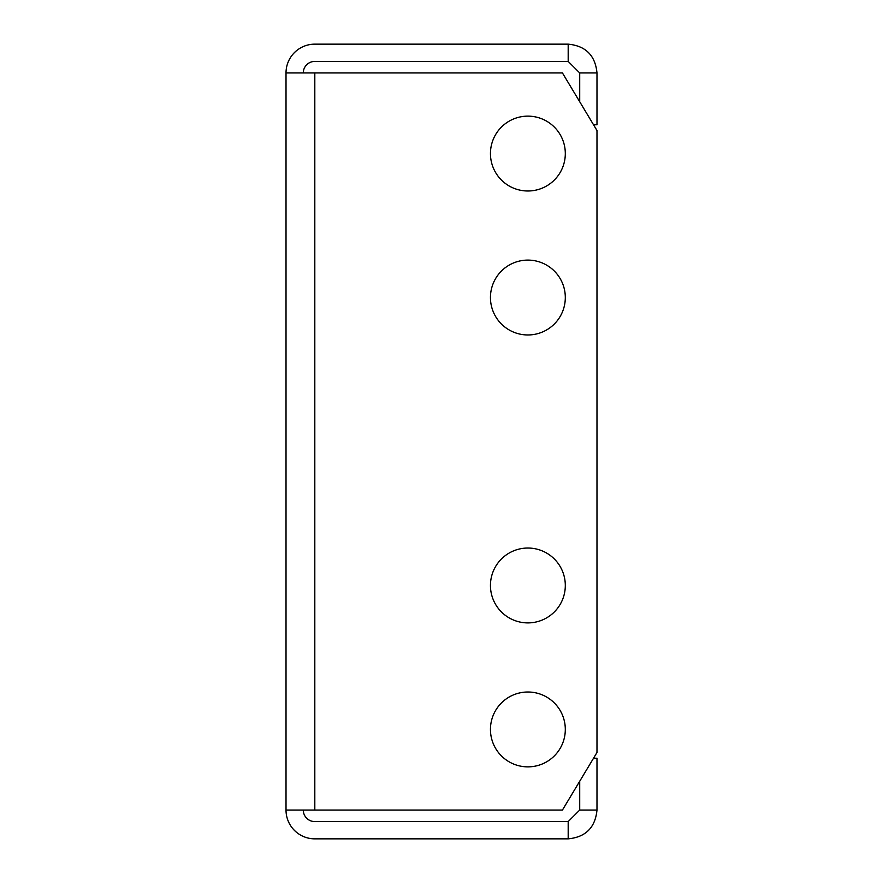 <?xml version="1.0" encoding="UTF-8"?>
<svg xmlns="http://www.w3.org/2000/svg" width="883" height="883" viewBox="0 0 883 883"><rect width="100%" height="100%" fill="white"/><g stroke="black" fill="none" stroke-linecap="round" stroke-linejoin="round"><path stroke-width="1.32" d="M565.308 153.565A37.428 37.428 0 0 0 527.879 116.137A37.428 37.428 0 0 0 490.451 153.565A37.428 37.428 0 0 0 527.879 190.993A37.428 37.428 0 0 0 565.308 153.565M565.308 297.538A37.428 37.428 0 0 0 527.879 260.099A37.428 37.428 0 0 0 490.451 297.538A37.428 37.428 0 0 0 527.879 334.966A37.428 37.428 0 0 0 565.308 297.538M565.308 585.462A37.428 37.428 0 0 0 527.879 548.034A37.428 37.428 0 0 0 490.451 585.462A37.428 37.428 0 0 0 527.879 622.901A37.428 37.428 0 0 0 565.308 585.462M565.308 729.435A37.428 37.428 0 0 0 527.879 692.007A37.428 37.428 0 0 0 490.451 729.435A37.428 37.428 0 0 0 527.879 766.863A37.428 37.428 0 0 0 565.308 729.435M303.288 72.947A11.512 11.512 0 0 1 314.812 61.424L568.188 61.424L568.188 44.15L314.812 44.15A28.797 28.797 0 0 0 286.015 72.947L562.438 72.947L596.985 130.529L596.985 752.471L562.438 810.053L286.015 810.053L286.015 72.947M303.288 810.053A11.512 11.512 0 0 0 314.812 821.576L568.188 821.576L568.188 838.85L314.812 838.85A28.797 28.797 0 0 1 286.015 810.053M568.188 838.85C585.672 837.15 595.274 827.559 596.985 810.053L579.712 810.053L568.188 821.576M593.531 758.232L596.985 758.232L596.985 810.053M579.712 781.267L579.712 810.053M568.188 61.424L579.712 72.947L596.985 72.947C595.285 55.463 585.694 45.861 568.188 44.15M579.712 72.947L579.712 101.733M596.985 72.947L596.985 124.768L593.531 124.768M314.812 810.053L314.812 72.947"/></g></svg>
